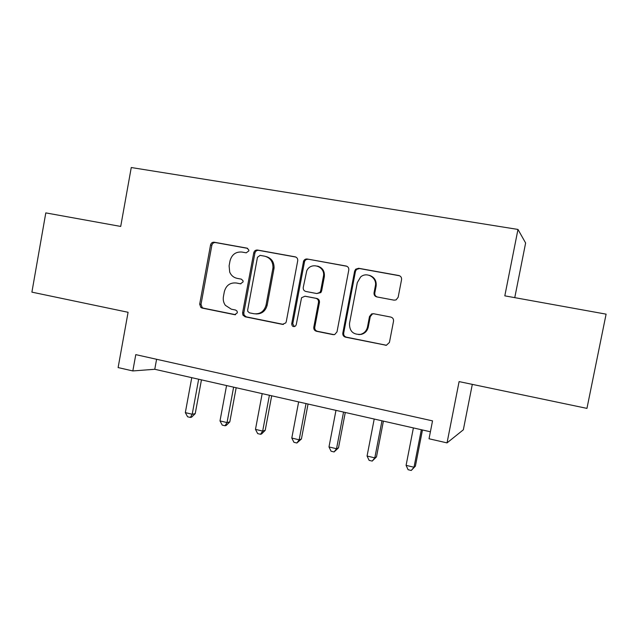 <?xml version="1.0" encoding="UTF-8"?>
<svg xmlns="http://www.w3.org/2000/svg" width="638" height="638" viewBox="0 0 638 638"><rect width="100%" height="100%" fill="white"/><g stroke="black" fill="none" stroke-linecap="round" stroke-linejoin="round"><path stroke-width="0.96" d="M248.836 250.894L248.86 250.088L247.081 248.158L214.216 242.233C212.326 242.097 211.106 243.014 210.548 244.976L199.686 304.174L200.874 307.484L202.118 308.066L234.744 314.694L237.352 312.811L237.065 311.113L235.605 310.044L231.347 309.191L225.374 305.339C223.539 302.747 222.885 299.844 223.42 296.63L224.337 291.67C226.107 285.369 230.063 282.474 236.196 282.985L240.47 283.806L243.086 281.9L243.046 280.784L241.339 279.149L237.057 278.335C233.62 277.562 231.171 275.496 229.712 272.115L229.106 265.839L230.023 260.862C231.801 254.538 235.773 251.603 241.922 252.05L246.212 252.831L248.836 250.894M394.029 300.155L396.054 299.924L398.144 297.308L401.557 279.643C401.757 277.482 400.831 276.11 398.782 275.52L358.644 268.279L355.677 269.196L354.632 271.126L342.821 333.052C342.622 335.173 343.515 336.545 345.493 337.159L386.349 345.294L389.427 342.454L393.526 321.217C393.726 319.056 392.809 317.676 390.767 317.062L373.549 313.721L371.635 313.912L369.49 316.528L367.488 326.991C366.571 330.843 364.25 333.299 360.534 334.36C353.045 334.743 349.369 331.098 349.504 323.426L357.304 282.602L360.606 276.996C366.77 271.365 377.329 277.713 375.359 285.944L374.043 292.794C373.844 294.939 374.761 296.303 376.779 296.901L394.029 300.155M447.039 442.892L459.097 381.604L586.952 408.384L606.1 314.151L504.81 295.849L517.976 229.441L131.261 167.531L120.71 226.434L45.8 212.893L31.9 292.14L128.086 312.285L118.118 367.576L132.832 370.941L135.782 354.632L432.532 420.873L429.031 438.769L447.039 442.892L463.34 429.805L472.311 384.371M297.707 260.798C297.898 258.709 297.037 257.385 295.115 256.827L257.513 250.04C255.567 249.905 254.315 250.83 253.749 252.815L242.599 312.835L242.903 315.06L245.104 316.791L282.435 324.367L285.776 322.9L286.271 321.648L297.707 260.798M307.261 259.012L346.099 266.022C348.085 266.588 348.978 267.944 348.779 270.065L337.008 331.88L334.695 334.543L333.044 334.631L316.424 331.266C314.486 330.651 313.609 329.304 313.8 327.198L318.506 302.356C318.697 300.251 317.82 298.903 315.874 298.313L304.956 296.215L301.567 297.731L296.231 324.71L295.546 326.002C293.257 327.166 291.981 326.433 291.71 323.793L303.584 261.109C304.366 259.53 305.586 258.837 307.261 259.012L346.897 266.269M514.762 297.643L525.624 242.998L517.976 229.441M132.832 370.941L154.771 369.282L430.395 431.774M156.589 359.274L154.771 369.282M236.794 283.081L240.885 283.846M247.696 248.373L215.5 242.568C213.618 242.432 212.398 243.349 211.848 245.303L201.018 304.294L202.198 307.588L203.442 308.17L235.574 314.694M295.888 257.066L258.661 250.351C256.723 250.216 255.471 251.133 254.905 253.119L243.796 312.923L244.099 315.14L246.292 316.863L283.455 324.399M260.105 255.359L257.465 257.297L247.656 310.052L247.751 311.336L249.418 312.827L253.964 313.744C260.192 314.327 264.228 311.432 266.062 305.06L272.968 267.864C273.088 261.652 270.329 257.76 264.69 256.189L260.105 255.359M255.766 313.936C261.692 314.151 265.496 311.232 267.178 305.171L266.062 305.06M265.934 256.508C271.485 258.111 274.196 261.979 274.069 268.112L267.178 305.171M305.69 296.327L316.839 298.456C318.777 299.039 319.646 300.386 319.455 302.484L314.765 327.238C314.574 329.328 315.451 330.675 317.381 331.281L334.113 334.671M308.25 259.299C306.583 259.116 305.363 259.818 304.589 261.389L292.754 323.841L294.397 326.616M323.394 276.509C325.763 266.413 310.889 261.357 306.758 270.767L303.249 287.451C303.058 289.54 303.927 290.88 305.857 291.462L316.775 293.544L319.893 292.435L320.699 290.761L323.394 276.509L324.327 276.733C324.854 271.222 322.589 267.673 317.541 266.078M316.775 293.544L320.842 292.595L321.64 290.928L320.699 290.761M324.327 276.733L321.64 290.928M369.394 275.345C374.426 277.091 376.667 280.688 376.117 286.135L374.809 292.962C374.602 294.979 375.431 296.327 377.297 296.997M358.771 334.599L361.339 334.368C365.04 333.315 367.352 330.867 368.27 327.031L367.488 326.991M373.677 313.752L372.401 313.992L370.271 316.608L368.27 327.031M399.611 275.783L359.457 268.534L356.506 269.451L355.462 271.373L343.691 333.068C343.491 335.181 344.384 336.545 346.354 337.159L386.516 345.278M191.759 377.672L185.331 412.619L192.205 414.261L195.22 413.655L201.456 379.865M195.22 413.655L191.559 417.188L190.347 417.435L192.205 414.261L198.657 379.235M190.347 417.435L187.604 416.781L185.331 412.619M226.562 385.559L219.998 420.905L227.032 422.579L229.808 421.909L236.172 387.737M229.808 421.909L226.155 425.482L225.039 425.761L227.032 422.579L233.62 387.162M225.039 425.761L222.231 425.091L219.998 420.905M262.178 393.638L255.479 429.374L262.673 431.097L265.201 430.347L271.692 395.791M265.201 430.347L261.556 433.976L260.543 434.287L262.673 431.097L269.403 395.273M260.543 434.287L257.672 433.601L255.479 429.374M298.64 401.9L291.797 438.051L299.166 439.813L301.423 438.984L308.05 404.037M301.423 438.984L296.885 443.011L299.166 439.813L306.033 403.575M296.885 443.011L293.943 442.309L291.797 438.051M335.971 410.362L328.985 446.935L336.529 448.737L338.507 447.82L345.278 412.475M338.507 447.82L334.089 451.943L336.529 448.737L343.547 412.084M334.089 451.943L331.082 451.225L328.985 446.935M374.211 419.038L367.065 456.026L374.801 457.877L376.484 456.88L383.406 421.12M376.484 456.88L372.201 461.091L374.801 457.877L381.971 420.793M372.201 461.091L369.123 460.357L367.065 456.026M413.392 427.923L406.087 465.349L414.006 467.239L415.394 466.155L422.46 429.972M415.394 466.155L411.247 470.469L414.006 467.239L421.343 429.725M411.247 470.469L408.089 469.712L406.087 465.349M237.416 283.176L236.196 282.985M235.302 314.725L234.744 314.694M203.442 308.17L202.118 308.066M201.018 304.294L199.686 304.174M211.848 245.303L210.548 244.976M215.5 242.568L214.216 242.233M283.408 324.407L282.435 324.367M246.292 316.863L245.104 316.791M243.796 312.923L242.599 312.835M254.905 253.119L253.749 252.815M258.661 250.351L257.513 250.04M295.705 256.986L295.115 256.827M273.933 269.053L272.833 268.805M346.841 266.245L346.099 266.022M333.945 334.639L333.044 334.631M317.381 331.281L316.424 331.266M314.765 327.238L313.8 327.198M319.455 302.484L318.506 302.356M316.839 298.456L315.874 298.313M305.953 296.367L304.956 296.215M292.754 323.841L291.71 323.793M304.374 262.098L303.377 261.827M374.809 292.962L374.043 292.794M376.117 286.135L375.359 285.944M370.271 316.608L369.49 316.528M386.054 345.214L385.328 345.246M346.354 337.159L345.493 337.159M343.691 333.068L342.821 333.052M355.462 271.373L354.632 271.126M359.457 268.534L358.644 268.279M399.452 275.752L398.782 275.52M202.198 307.588L200.874 307.484M244.099 315.14L242.903 315.06M274.069 268.112L272.968 267.864M320.842 292.595L319.893 292.435M304.589 261.389L303.584 261.109M361.339 334.368L360.534 334.36M372.401 313.992L371.635 313.912M356.506 269.451L355.677 269.196"/></g></svg>
